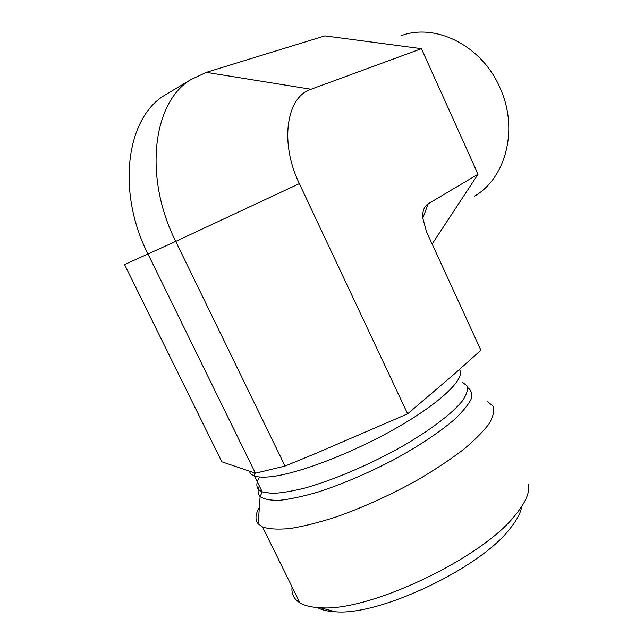 <?xml version="1.0" encoding="UTF-8"?>
<svg xmlns="http://www.w3.org/2000/svg" width="644" height="644" viewBox="0 0 644 644"><rect width="100%" height="100%" fill="white"/><g stroke="black" fill="none" stroke-linecap="round" stroke-linejoin="round"><path stroke-width="0.97" d="M401.421 35.597C435.996 22.709 482.235 46.07 500.002 87.866C518.895 128.872 505.886 178.066 474.66 196.042M432.14 244.044L478.041 174.234L421.426 48.67L324.906 35.871L206.33 72.353L311.052 89.266L421.426 48.67M311.052 89.266C286.363 96.842 279.424 142.718 299.355 183.62L175.732 241.403L124.55 264.571L221.842 461.812L255.418 473.219L285.042 466.055L315.922 453.376L407.644 413.834L453.931 374.349L480.907 350.239L426.545 231.848L422.746 218.002C422.367 211.071 424.179 206.338 428.18 203.81L478.041 174.234M528.595 484.642C529.891 492.636 525.391 502.867 515.087 515.345C481.954 558.3 368.288 612.235 320.14 607.727C311.39 607.348 304.652 605.722 299.911 602.856C293.881 599.081 291.273 593.768 292.07 586.926M317.444 607.574C321.839 610.029 327.877 611.438 335.556 611.8C379.34 615.922 479.434 568.419 509.388 529.392C516.552 520.722 520.65 513.115 521.68 506.578M487.267 401.309L493.054 406.171C494.568 410.719 493.248 416.579 489.094 423.736C483.241 431.561 474.564 440.263 463.068 449.826C450.067 459.703 435.07 469.661 418.061 479.7C390.86 494.817 363.538 507.247 336.104 516.971C318.885 522.509 303.59 526.349 290.194 528.507C278.248 529.642 269.031 529.135 262.551 526.969L258.188 523.862C254.911 519.837 255.298 514.323 259.355 507.327M299.355 183.62L407.644 413.834M285.042 466.055L175.732 241.403C143.226 176.73 152.934 101.945 190.954 79.566L206.33 72.353M255.418 473.219L148.056 254.203C116.137 191.228 126.457 117.788 164.735 95.223L169.018 92.664M422.762 218.26L428.18 203.81M249.437 471.231C249.953 473.348 251.619 474.918 254.428 475.932C257.471 477.019 261.818 477.373 267.469 476.995C293.696 475.473 350.618 454.189 396.302 428.051C442.13 401.928 466.659 377.376 459.172 369.302M259.572 476.979C255.201 484.256 256.095 489.223 262.245 491.879L271.929 493.409C280.72 493.111 291.668 491.34 304.757 488.08C332.393 480.376 367.587 465.54 398.789 448.321C429.459 430.965 452.756 413.239 462.778 400.383C466.723 394.378 468.14 389.523 467.013 385.828L462.134 382.021M259.387 486.051C257.439 490.486 257.689 493.98 260.12 496.532C263.968 499.269 270.496 500.517 279.721 500.291C290.412 499.124 303.195 496.379 318.072 492.032C342.165 484.167 367.169 473.525 393.057 460.106C417.763 446.703 438.91 432.696 453.626 420.186C462.191 412.2 467.995 405.245 471.046 399.312C472.503 394.088 471.36 390.167 467.633 387.559M335.556 611.8L320.14 607.727M299.911 602.856L262.551 526.969M254.412 472.881L254.428 475.932L262.245 491.879L260.12 496.532L258.188 523.862M313.934 454.141L315.922 453.384M190.954 79.566L164.735 95.223"/></g></svg>
